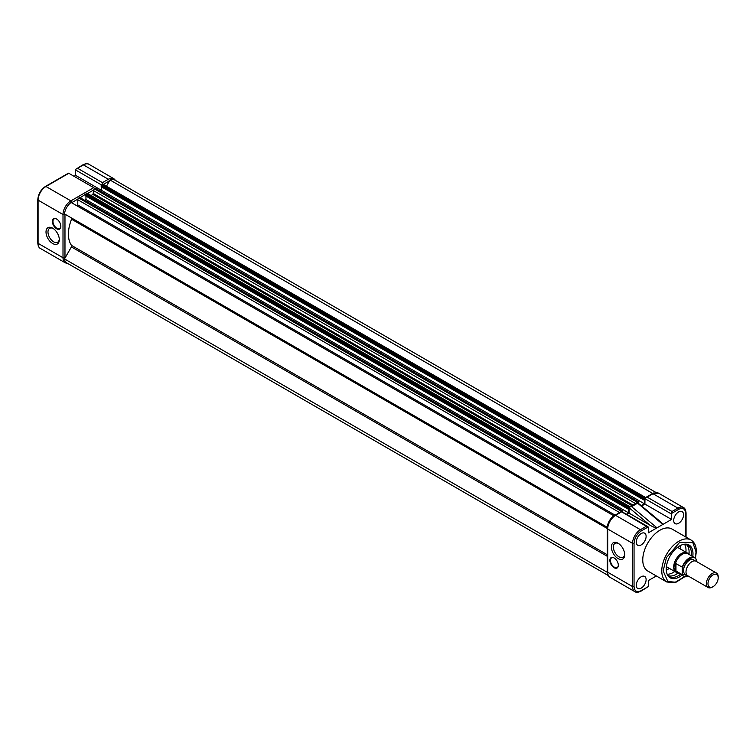 <?xml version="1.0" encoding="UTF-8"?>
<svg xmlns="http://www.w3.org/2000/svg" width="756" height="756" viewBox="0 0 756 756"><rect width="100%" height="100%" fill="white"/><g stroke="black" fill="none" stroke-linecap="round" stroke-linejoin="round"><path stroke-width="1.13" d="M76.942 205.83L77.783 204.933L77.783 199.735A1.389 0.803 -60 0 1 78.766 198.025L80.023 197.874M90.994 195.52A31.346 18.097 -60 0 1 92.997 194.509L93.536 190.635A1.389 0.803 -60 0 1 94.528 188.924L95.785 188.773M652.702 493.451L110.036 180.013A10.452 6.029 -60 0 1 114.525 179.881L656.066 492.543M652.759 493.356A10.452 6.029 -60 0 1 653.902 492.931M106.445 186.241L110.036 180.013M641.22 505.66L644.433 503.798L644.433 499.65L643.866 499.981L101.153 186.637L102.4 184.379A1.389 0.803 -60 0 1 103.099 184.313L645.624 497.533M643.866 499.981L645.123 497.713A1.389 0.803 -60 0 1 645.539 497.58M644.433 503.798L101.71 190.465L101.71 186.968M100.416 191.211L101.71 190.465L75.609 175.392L75.609 169.987A1.739 1.002 -60 0 1 75.742 169.297L82.905 164.827C85.683 163.513 87.705 163.343 88.962 164.317A11.142 6.435 120 0 0 83.396 164.874L77.537 168.257L102.457 182.64L102.23 185.05M636.514 503.071A1.389 0.803 -60 0 1 637.251 502.267L638.357 501.786L638.281 503.203M86.647 193.479A1.389 0.803 -60 0 1 87.337 193.404L630.06 506.747A1.389 0.803 -60 0 1 630.098 506.766A1.389 0.803 -60 0 0 629.37 506.813L86.647 193.479L80.221 197.751M626.384 514.222L628.68 512.899L628.68 508.75L628.113 509.072L628.113 508.108L629.37 506.813M628.113 509.072L85.39 195.738L85.39 194.774L628.113 508.108M628.68 512.899L85.957 199.565L85.957 196.069M84.653 200.312L85.957 199.565M621.092 511.689A1.389 0.803 -60 0 1 621.489 511.368L622.594 510.886L622.746 512.124M613.863 515.809L71.14 202.476A10.452 6.029 -60 0 0 64.515 213.929L607.238 527.272A10.452 6.029 -60 0 1 613.863 515.809L613.957 515.866M607.588 573.974A10.452 6.029 -60 0 1 607.2 572.254L64.487 258.911L71.404 246.919A1.389 0.803 120 0 0 71.555 245.445A31.346 18.097 -60 0 1 71.555 219.212A1.389 0.803 120 0 0 71.404 217.908L607.238 527.272M608.24 575.533L66.604 262.823A10.452 6.029 -60 0 1 64.487 258.911M56.605 228.794A5.991 3.459 60 0 1 52.372 221.451A5.991 3.459 60 0 1 56.605 219.013L56.605 219.013A5.991 3.459 60 0 1 60.839 226.346A5.991 3.459 60 0 1 56.605 228.794M56.757 219.098A5.575 3.213 -120 0 0 54.111 218.909A5.575 3.213 -120 0 0 53.26 223.37A5.575 3.213 -120 0 0 56.898 228.284A5.575 3.213 -120 0 0 59.686 228.558A5.575 3.213 -120 0 0 60.839 226.167M52.665 243.517A9.403 5.424 60 0 1 46.012 232.007A9.403 5.424 60 0 1 52.665 228.17L52.665 228.17A9.403 5.424 60 0 1 59.308 239.68A9.403 5.424 60 0 1 52.665 243.517M53.175 228.482A8.014 4.621 -120 0 0 49.641 228.34A8.014 4.621 -120 0 0 48.412 234.757A8.014 4.621 -120 0 0 53.648 241.816A8.014 4.621 -120 0 0 57.654 242.213A8.014 4.621 -120 0 0 59.289 239.076M45.275 186.883A0.973 0.567 60 0 1 45.473 186.43L68.333 173.237A0.973 0.567 60 0 1 68.815 173.285L93.735 187.677A1.389 0.803 60 0 1 94.632 188.868M74.041 176.299L75.609 175.392M75.742 169.297L77.537 168.257M716.471 573.039L696.096 561.273A8.354 4.829 120 0 0 689.652 563.513A8.354 4.829 120 0 0 686.004 571.923A8.354 4.829 120 0 0 687.733 575.751L708.107 587.516A8.354 4.829 -60 0 1 706.378 583.689A8.354 4.829 -60 0 1 712.294 573.454A8.354 4.829 -60 0 1 716.471 573.039A8.354 4.829 -60 0 1 718.2 576.866L718.2 577.792A7.229 4.177 -60 0 1 713.088 586.647A7.229 4.177 -60 0 1 707.985 583.689A7.229 4.177 -60 0 1 713.088 574.843A7.229 4.177 -60 0 1 718.2 577.792M694.679 560.886A8.354 4.829 120 0 0 688.026 561.292A8.354 4.829 120 0 0 683.537 570.506A8.354 4.829 120 0 0 686.684 574.721M712.294 587.1L713.088 586.647L712.294 587.1A8.354 4.829 -60 0 1 708.107 587.516M677.584 572.708L677.244 572.651A11.142 6.435 -60 0 1 675.996 572.197A11.142 6.435 -60 0 1 673.69 567.095L675.609 563.466L682.262 567.123L682.262 574.683L675.609 570.78L673.69 567.095A11.142 6.435 -60 0 1 678.557 555.877A11.142 6.435 -60 0 1 687.138 552.891A11.142 6.435 -60 0 1 688.158 553.751L688.376 554.006M682.262 567.123A10.792 6.237 -60 0 1 694.556 557.578A10.792 6.237 -60 0 1 696.049 559.157L696.342 561.424M696.049 559.157L696.342 560.215C695.652 553.638 683.254 560.791 682.555 568.172M675.958 563.485L675.958 571.045M675.363 563.778A10.792 6.237 -60 0 1 687.828 553.694L694.556 557.578L696.182 559.317M675.609 563.466L675.609 570.78M688.395 576.138A10.792 6.237 -60 0 1 683.755 576.27L677.036 572.387A10.792 6.237 -60 0 1 675.363 570.459M675.751 574.598A19.713 11.378 120 0 0 678.019 572.963M688.81 554.261A19.713 11.378 120 0 0 689.094 551.474M668.474 575.722A18.106 10.452 120 0 0 678.17 573.048M688.971 554.346A18.106 10.452 120 0 0 689.103 552.107A18.106 10.452 120 0 0 686.439 544.613M618.039 543.214L618.039 543.214A9.403 5.424 60 0 1 624.692 554.724A9.403 5.424 60 0 1 618.039 558.561A9.403 5.424 60 0 1 611.387 547.051A9.403 5.424 60 0 1 618.039 543.214M618.55 543.526A8.014 4.621 -120 0 0 615.015 543.384A8.014 4.621 -120 0 0 613.796 549.801A8.014 4.621 -120 0 0 619.022 556.86A8.014 4.621 -120 0 0 623.029 557.257A8.014 4.621 -120 0 0 624.664 554.12M614.099 557.937L614.099 557.937A5.991 3.459 60 0 1 618.332 565.271A5.991 3.459 60 0 1 614.099 567.718A5.991 3.459 60 0 1 609.865 560.385A5.991 3.459 60 0 1 614.099 557.937M614.25 558.032A5.575 3.213 -120 0 0 611.613 557.833A5.575 3.213 -120 0 0 610.451 560.385A5.575 3.213 -120 0 0 614.392 567.208A5.575 3.213 -120 0 0 617.179 567.482A5.575 3.213 -120 0 0 618.332 565.101M678.614 511.935A6.965 4.026 120 0 0 674.078 518.04A6.965 4.026 120 0 0 675.108 523.634A6.965 4.026 120 0 0 678.614 523.303A6.965 4.026 120 0 0 683.178 517.142A6.965 4.026 120 0 0 682.073 511.576A6.965 4.026 120 0 0 678.614 511.935M641.183 533.547A6.965 4.026 120 0 0 636.647 539.652A6.965 4.026 120 0 0 637.677 545.246A6.965 4.026 120 0 0 641.183 544.915A6.965 4.026 120 0 0 645.747 538.754A6.965 4.026 120 0 0 644.641 533.178A6.965 4.026 120 0 0 641.183 533.547M641.183 576.762A6.965 4.026 120 0 0 636.647 582.876A6.965 4.026 120 0 0 637.677 588.461A6.965 4.026 120 0 0 641.183 588.14A6.965 4.026 120 0 0 645.747 581.969A6.965 4.026 120 0 0 644.641 576.403A6.965 4.026 120 0 0 641.183 576.762M691.031 540.02L672.018 529.039A24.239 13.995 120 0 0 653.345 535.541A24.239 13.995 120 0 0 642.761 559.931A24.239 13.995 120 0 0 647.779 571.026L666.792 581.997A24.239 13.995 -60 0 1 661.774 570.903A24.239 13.995 -60 0 1 672.349 546.512A24.239 13.995 -60 0 1 691.031 540.02C694.528 542.213 696.295 546.049 696.333 551.511L695.454 558.287M692.761 556.539A18.909 10.915 120 0 0 692.978 553.685A18.909 10.915 120 0 0 684.369 544.225A18.909 10.915 120 0 0 666.225 569.126A18.909 10.915 120 0 0 667.104 574.135A18.909 10.915 120 0 0 681.969 575.24M691.286 555.688A18.106 10.452 120 0 0 691.419 553.449A18.106 10.452 120 0 0 687.667 545.161A18.106 10.452 120 0 0 683.764 544.329M667.274 574.248A18.106 10.452 120 0 0 673.209 572.5A18.106 10.452 120 0 0 674.768 571.489M685.919 552.182A18.106 10.452 120 0 0 686.013 550.321A18.106 10.452 120 0 0 684.549 544.311M680.495 545.482A18.106 10.452 -60 0 1 680.589 547.193A18.106 10.452 -60 0 1 680.485 549.054M669.343 568.351A18.106 10.452 -60 0 1 666.253 570.147M666.896 573.558A18.106 10.452 120 0 0 669.561 576.526A18.106 10.452 120 0 0 680.485 574.38M647.145 497.117L653.004 493.734A1.389 0.803 -120 0 0 652.315 493.668L658.58 493.186A11.142 6.435 120 0 0 653.004 493.734L677.877 508.098L672.018 511.481L647.145 497.117L644.953 498.384A1.739 1.002 120 0 0 644.934 498.686L671.526 514.033A1.739 1.002 -60 0 1 671.63 513.409L678.614 509.374C682.923 507.408 685.305 508.788 685.758 513.494L685.758 536.977M672.018 511.481L671.63 513.409M629.757 506.964L637.459 502.523L661.717 522.755L662.804 524.475L671.526 519.438L644.934 504.082L644.934 498.686M671.526 519.438L671.526 514.033M644.934 504.082L641.627 505.991M637.44 503.005L662.804 524.475L656.992 527.83C655.896 528.047 653.59 527.197 650.084 525.259L629.172 513.182L626.875 514.515M629.172 513.182L629.172 507.815L629.729 506.983L631.6 506.652L637.412 503.298M646.304 526.318L640.445 529.701A11.142 6.435 120 0 0 632.564 543.356L607.701 528.992A11.142 6.435 120 0 1 615.573 515.346A1.389 0.803 -120 0 0 614.883 515.28L621.536 511.434L647.816 526.601L646.304 526.318L621.659 511.831L615.573 515.346L640.445 529.701A1.049 0.605 60 0 1 641.183 530.986L648.175 526.951A1.739 1.002 -60 0 1 648.279 527.461L648.279 532.857L656.992 527.83L631.6 506.652M656.35 575.968L648.279 580.627L648.279 586.032A1.739 1.002 -60 0 1 648.175 586.656L641.183 590.691C636.883 592.657 634.501 591.287 634.048 586.571A1.049 0.605 180 0 1 632.564 586.571L607.701 572.216A11.142 6.435 120 0 0 610.007 577.31L634.879 591.674A11.142 6.435 120 0 1 632.564 586.571L632.564 543.356A1.049 0.605 -0 0 0 634.048 543.356C634.501 538.121 636.883 533.991 641.183 530.986M640.445 591.116A1.049 0.605 -120 0 0 640.975 591.173L648.175 586.656M631.969 505.688L92.997 194.509M645.123 497.713L102.4 184.379M644.367 498.157L101.644 184.823M643.866 499.007L101.153 185.674M638.007 501.823L95.284 188.49M637.251 502.267L94.528 188.924M635.607 503.59L93.536 190.635M633.008 505.093L93.536 193.63M628.605 507.257L85.882 193.914M622.254 510.924L79.531 197.59M621.489 511.368L78.766 198.025M619.599 512.549L77.783 199.735M615.091 515.148L77.783 204.933M607.342 527.329L71.404 217.908M607.285 528.51L71.555 219.212M607.285 554.753L71.555 245.445M607.285 556.312L71.404 246.919M102.457 182.64L108.316 179.257L83.396 164.874A0.973 0.567 -120 0 0 82.905 164.827M40.389 248.45C38.906 247.817 38.036 245.983 37.8 242.95A0.973 0.567 0 0 0 38.083 243.347L63.003 257.739L63.003 214.515L38.083 200.132L38.083 243.347A11.142 6.435 120 0 0 40.389 248.45L65.309 262.842A11.142 6.435 -60 0 1 63.003 257.739A1.389 0.803 180 0 0 64.978 257.739A9.752 5.632 120 0 0 64.978 258.051M68.815 173.285L45.965 186.486L70.884 200.869L93.735 187.677M109.573 180.816A9.752 5.632 120 0 0 109.299 180.968L103.307 184.426M93.668 189.992L87.545 193.527M77.915 199.083L71.867 202.58A9.752 5.632 120 0 0 71.593 202.74M64.978 214.203A9.752 5.632 120 0 0 64.978 214.515L64.978 257.739M101.493 184.936L75.609 169.987M64.978 214.515A1.389 0.803 180 0 1 63.003 214.515A11.142 6.435 -60 0 1 70.884 200.869A1.389 0.803 -120 0 1 71.867 202.58M45.965 186.486A11.142 6.435 120 0 0 38.083 200.132A0.973 0.567 0 0 1 37.8 199.735C38.235 194.075 40.796 189.643 45.473 186.43A0.973 0.567 60 0 1 45.965 186.486M109.299 180.968A1.389 0.803 -120 0 0 108.316 179.257A11.142 6.435 -60 0 1 113.882 178.709L88.962 164.317M38.083 199.338A0.973 0.567 0 0 0 37.8 199.735L37.8 242.95M688.347 576.11L682.555 573.974M688.508 576.195L686.675 576.752L683.755 576.27A10.792 6.237 -60 0 1 682.262 574.683M684.586 576.63L675.278 582.224L667.813 581.458L663.154 570.903L666.442 557.607L679.597 542.411L692.761 542.411L696.049 551.908L695.274 558.117M658.58 493.186L683.452 507.541A11.142 6.435 120 0 0 677.877 508.098A1.049 0.605 60 0 1 678.614 509.374M685.758 512.644A1.049 0.605 180 0 1 685.758 513.494M629.172 507.815L650.084 525.259M614.883 515.28C610.243 518.446 607.711 522.821 607.285 528.425A1.389 0.803 180 0 0 607.701 528.992L607.701 572.216A1.389 0.803 180 0 1 607.285 571.64C607.522 574.711 608.419 576.601 610.007 577.31M634.048 586.571L634.048 543.356M634.879 591.674C636.136 592.657 638.168 592.487 640.975 591.173A1.049 0.605 -120 0 0 641.183 590.691M638.357 501.786L95.634 188.452M622.594 510.886L79.881 197.552M115.696 180.561L113.882 178.709M65.309 262.842L67.738 263.485M666.386 566.65L675.996 572.197M677.537 547.344L687.138 552.891M666.792 581.997L675.382 582.621L684.823 576.696M652.315 493.668L645.662 497.505M683.452 507.541C684.927 508.145 685.796 509.988 686.061 513.069L686.061 537.147M607.285 528.425L607.285 571.64"/></g></svg>
